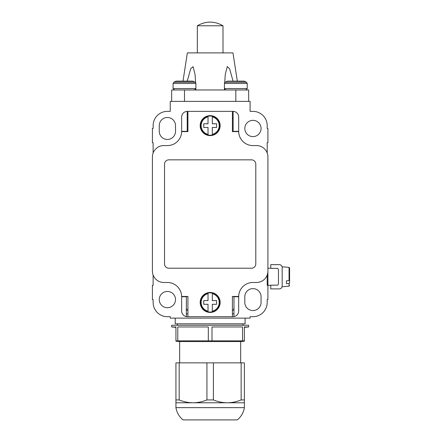 <?xml version="1.0" encoding="UTF-8"?>
<svg xmlns="http://www.w3.org/2000/svg" width="442" height="442" viewBox="0 0 442 442"><rect width="100%" height="100%" fill="white"/><g stroke="black" fill="none" stroke-linecap="round" stroke-linejoin="round"><path stroke-width="0.66" d="M237.321 81.135L232.978 52.902L187.347 52.902L183.005 81.135M224.464 89.975L224.486 88.964M224.685 82.654L225.304 74.289L227.265 66.615L229.647 68.814L233.061 81.135M171.662 101.384L171.662 89.975L248.664 89.975L248.664 101.384M187.264 81.135L190.69 68.781L193.082 66.637L195.021 74.3L195.64 82.654M195.839 88.964L195.861 89.975M222.995 52.902L222.995 25.774L197.331 25.774L197.331 52.902M247.238 83.477L247.238 88.549L224.42 88.549L224.42 83.477L247.238 83.477L246.514 82.24L225.144 82.24L227.111 81.256A1.425 1.425 90 0 1 227.685 81.135L243.978 81.135A1.425 1.425 -90 0 1 244.548 81.256L227.685 81.135M242.288 81.135L240.614 81.135M232.409 118.495L232.928 118.495M195.905 83.477L195.905 88.549L173.087 88.549L173.087 83.477L195.905 83.477L195.182 82.24L173.811 82.24L175.778 81.256A1.425 1.425 90 0 1 176.352 81.135L192.64 81.135A1.425 1.425 -90 0 1 193.215 81.256L175.778 81.256M190.955 81.135L189.281 81.135M187.397 118.495L187.916 118.495M261.067 302.438A8.127 8.127 0 0 1 252.94 310.566A8.127 8.127 0 0 1 244.813 302.438L244.813 296.737A8.127 8.127 0 0 1 252.94 288.609A8.127 8.127 0 0 1 261.067 296.737L261.067 302.438M167.385 307.715A8.127 8.127 0 0 1 159.258 299.588A8.127 8.127 0 0 1 167.385 291.46A8.127 8.127 0 0 1 175.513 299.588A8.127 8.127 0 0 1 167.385 307.715M175.513 131.329A8.127 8.127 0 0 1 167.385 139.457A8.127 8.127 0 0 1 159.258 131.329L159.258 125.622A8.127 8.127 0 0 1 167.385 117.495A8.127 8.127 0 0 1 175.513 125.622L175.513 131.329M252.94 136.606A8.127 8.127 0 0 1 244.813 128.473A8.127 8.127 0 0 1 252.94 120.346A8.127 8.127 0 0 1 261.067 128.473A8.127 8.127 0 0 1 252.94 136.606M233.122 131.467L233.122 111.367A5.702 5.702 0 0 1 238.68 117.069L238.68 131.329A14.26 14.26 0 0 0 252.94 145.584L256.504 145.584A11.409 11.409 0 0 1 267.913 156.993L267.913 271.068A11.409 11.409 0 0 1 256.504 282.477L252.94 282.477A14.26 14.26 0 0 0 238.68 296.737L238.68 310.997A5.702 5.702 0 0 1 233.978 316.61L233.978 296.593M267.2 275.04L267.2 285.328L267.913 285.328L267.913 299.588L267.2 299.588L267.2 302.438A14.26 14.26 0 0 1 252.94 316.699L250.089 316.699L250.089 318.124L170.236 318.124L170.236 316.699L167.385 316.699A14.26 14.26 0 0 1 153.125 302.438L153.125 299.588L152.413 299.588L152.413 285.328L153.125 285.328L153.125 275.04M186.347 296.593L186.347 316.61A5.702 5.702 0 0 1 181.645 310.997L181.645 296.737A14.26 14.26 0 0 0 167.385 282.477L163.822 282.477A11.409 11.409 0 0 1 152.413 271.068L152.413 156.993A11.409 11.409 0 0 1 163.822 145.584L167.385 145.584A14.26 14.26 0 0 0 181.645 131.329L181.645 117.069A5.702 5.702 0 0 1 187.204 111.367L187.204 131.467M187.916 117.633L187.204 119.517M232.409 117.633L233.044 118.854M232.409 310.693L233.774 309.196L233.978 308.146M186.347 308.146L186.552 309.196L187.916 310.693M186.983 309.936L186.651 309.422M186.43 308.809L186.353 308.218M153.125 153.026L153.125 142.733L152.413 142.733L152.413 128.473L153.125 128.473L153.125 125.622A14.26 14.26 0 0 1 167.385 111.362L170.236 111.362L170.236 101.384L250.089 101.384L250.089 111.362L252.94 111.362A14.26 14.26 0 0 1 267.2 125.622L267.2 128.473L267.913 128.473L267.913 142.733L267.2 142.733L267.2 153.026M187.204 111.367A5.702 5.702 0 0 1 187.347 111.362L232.978 111.362A5.702 5.702 0 0 1 233.122 111.367M238.68 131.329L233.122 131.329M187.204 131.329L181.645 131.329M233.978 316.61A5.702 5.702 0 0 1 232.978 316.699L187.347 316.699A5.702 5.702 0 0 1 186.347 316.61M181.645 296.737L186.347 296.737M233.978 296.737L238.68 296.737M233.122 114.218L232.409 114.218M187.916 114.218L187.204 114.218M186.347 313.848L187.916 313.848M232.409 313.848L233.978 313.848M232.409 131.467L238.68 131.611A14.26 14.26 0 0 0 252.94 145.584L256.504 145.584A11.409 11.409 0 0 1 267.913 156.993L267.913 271.068A11.409 11.409 0 0 1 256.504 282.477L252.94 282.477A14.26 14.26 0 0 0 238.686 296.449L232.409 296.449L232.409 316.699L187.916 316.699L187.916 296.449L181.64 296.449A14.26 14.26 0 0 0 167.385 282.477L163.822 282.477A11.409 11.409 0 0 1 152.413 271.068L152.413 156.993A11.409 11.409 0 0 1 163.822 145.584L167.385 145.584A14.26 14.26 0 0 0 181.64 131.611L187.916 131.611L187.916 111.362L232.409 111.362L232.409 131.611L238.686 131.611L232.409 131.611L232.409 111.362M187.916 296.593L181.645 296.449A14.26 14.26 0 0 0 167.385 282.477L163.822 282.477M232.409 316.699L232.409 296.449L238.686 296.449L232.409 296.593M187.916 111.362L187.916 131.611L181.64 131.611L187.916 131.467M252.94 145.584L256.504 145.584M267.913 156.993L267.913 271.068M187.916 316.699L187.916 296.449L181.64 296.449M152.413 271.068L152.413 156.993M201.132 302.444A9.028 9.028 0 0 1 208.022 293.67L208.022 293.079A9.608 9.608 0 0 1 212.304 293.079L212.304 293.67A9.028 9.028 0 0 1 212.304 311.218L212.304 311.809A9.608 9.608 0 0 1 208.022 311.809L208.022 311.218A9.028 9.028 0 0 1 201.132 302.444M210.165 292.46A9.984 9.984 0 0 1 220.144 302.444A9.984 9.984 0 0 1 210.165 312.422A9.984 9.984 0 0 1 200.182 302.444A9.984 9.984 0 0 1 210.165 292.46M208.022 304.295L203.745 304.295L203.745 300.588L208.022 300.588L208.022 293.173A9.514 9.514 0 0 0 208.022 311.715L208.022 304.295M216.58 300.588L216.58 304.295L212.304 304.295L212.304 311.715A9.514 9.514 0 0 0 212.304 293.173L212.304 300.588L216.58 300.588M212.304 304.295L212.768 304.295M201.132 125.622A9.028 9.028 0 0 1 208.022 116.848L208.022 116.252A9.608 9.608 0 0 1 212.304 116.252L212.304 116.848A9.028 9.028 0 0 1 212.304 134.396L212.304 134.987A9.608 9.608 0 0 1 208.022 134.987L208.022 134.396A9.028 9.028 0 0 1 201.132 125.622M210.165 115.638A9.984 9.984 0 0 1 220.144 125.622A9.984 9.984 0 0 1 210.165 135.6A9.984 9.984 0 0 1 200.182 125.622A9.984 9.984 0 0 1 210.165 115.638M208.022 127.473L203.745 127.473L203.745 123.766L208.022 123.766L208.022 116.351A9.514 9.514 0 0 0 208.022 134.893L208.022 127.473M216.58 123.766L216.58 127.473L212.304 127.473L212.304 134.893A9.514 9.514 0 0 0 212.304 116.351L212.304 123.766L216.58 123.766M212.304 127.473L212.768 127.473M255.791 263.94A4.276 4.276 0 0 1 251.515 268.217L168.811 268.217A4.276 4.276 0 0 1 164.535 263.94L164.535 164.126A4.276 4.276 0 0 1 168.811 159.844L251.515 159.844A4.276 4.276 0 0 1 255.791 164.126L255.791 263.94M267.2 283.902L267.913 283.902M270.764 285.328L267.913 285.328L267.913 268.217L270.764 268.217M279.322 264.653L270.764 264.653L270.764 268.36L277.04 268.36A1.425 1.425 0 0 1 278.466 269.786L278.466 283.758A1.425 1.425 0 0 1 277.04 285.184L270.764 285.184L270.764 288.891L279.322 288.891A2.851 2.851 0 0 0 282.173 286.04L282.173 267.504A2.851 2.851 0 0 0 279.322 264.653M289.068 267.393L289.587 267.962L289.587 280.327L289.068 280.659L289.068 267.393L282.173 266.791L282.173 286.753L289.068 286.151L289.068 283.466L289.587 283.134L289.587 273.217L289.587 283.134M289.068 280.659L286.449 280.792L286.449 283.598L289.068 283.466M286.449 282.283L286.449 280.792M244.387 326.964L244.387 327.34L248.664 326.964L244.387 326.964L244.387 341.224L240.68 341.55L240.68 362.86M240.68 341.55L179.645 341.55L179.645 362.86M179.645 341.55L175.938 341.224L175.938 326.964L171.662 326.964L171.662 325.257L248.664 325.257L248.664 326.964M177.364 325.257L177.364 323.831M242.962 325.257L242.962 323.831M244.387 340.848L212 340.848L212 326.964L242.547 326.964L212 326.964M242.547 340.848L242.547 326.964M212 340.848L177.778 340.848L177.778 326.964L208.326 326.964L177.778 326.964M208.326 340.848L208.326 326.964M177.778 340.848L175.938 340.848M213.398 362.86L213.398 399.938L206.928 399.938L206.928 362.86L244.387 362.86L244.387 407.634A19.962 19.962 0 0 1 237.315 419.9L183.016 419.9A19.962 19.962 0 0 1 175.938 407.634L175.938 362.86L179.176 362.86L179.176 399.938L175.938 399.938M206.928 399.938C202.419 401.778 197.795 402.728 193.049 402.789C188.286 402.723 183.662 401.772 179.176 399.938M206.928 362.86L179.176 362.86M213.398 399.938C217.906 401.778 222.53 402.728 227.276 402.789C232.039 402.723 236.663 401.772 241.15 399.938L241.15 362.86M244.387 399.938L241.15 399.938M244.387 402.789L175.938 402.789M244.387 407.634L175.938 407.634M245.1 318.124L245.1 323.831L175.225 323.831L175.225 318.124M235.829 89.975L235.829 101.384M184.496 89.975L184.496 101.384M224.42 88.549L225.851 89.975M173.087 88.549L174.513 89.975L173.087 88.549M222.995 25.774C214.442 20.896 205.884 20.896 197.331 25.774M247.238 88.549L245.813 89.975M244.548 81.256L246.514 82.24M224.42 83.477L225.144 82.24M195.905 88.549L194.48 89.975M195.182 82.24L192.64 81.135M173.087 83.477L173.811 82.24M289.068 286.151L289.587 285.582M175.938 327.34L171.662 326.964"/></g></svg>
